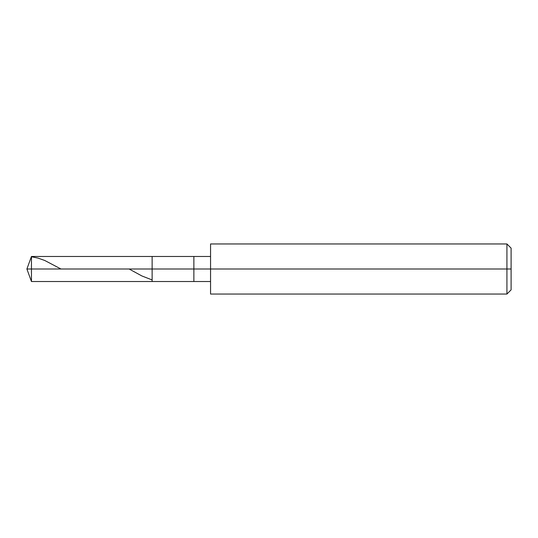 <?xml version="1.0" encoding="UTF-8"?>
<svg xmlns="http://www.w3.org/2000/svg" width="538" height="538" viewBox="0 0 538 538"><rect width="100%" height="100%" fill="white"/><g stroke="black" fill="none" stroke-linecap="round" stroke-linejoin="round"><path stroke-width="0.81" d="M210.56 256.478L31.46 256.478L26.9 269L31.46 269L31.46 281.522L31.46 269L31.46 281.522L31.46 269L152.126 269L152.126 281.522L152.126 256.478L152.126 269L26.9 269L31.46 281.522L210.56 281.522M31.46 269L31.46 256.478L31.46 269M152.126 269L152.126 281.522L152.126 269L193.868 269L193.868 281.522L193.868 269L193.868 281.522L193.868 269L210.56 269L210.56 294.044L210.56 269L506.924 269L506.924 294.044L506.924 269L506.924 294.044L506.924 269L511.1 269L511.1 289.868L511.1 248.132L511.1 269L506.924 269L506.924 243.956L506.924 269L193.868 269L193.868 256.478L193.868 269L152.126 269L152.126 256.478L152.126 269M193.868 269L193.868 256.478L193.868 269M210.56 269L210.56 243.956L210.56 269M506.924 269L506.924 243.956L506.924 269M31.46 256.754L38.111 258.112L44.768 260.493L60.969 269M129.107 269L141.951 275.987L151.931 279.874M210.56 294.044L506.924 294.044L511.1 289.868M210.56 243.956L506.924 243.956L511.1 248.132"/></g></svg>
